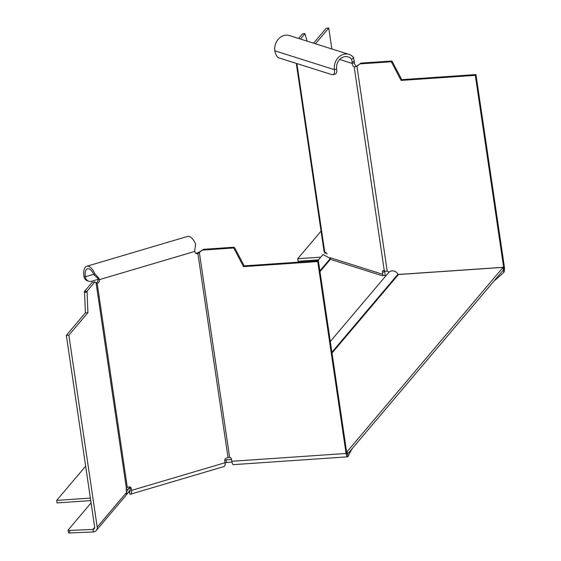 <?xml version="1.0" encoding="UTF-8"?>
<svg xmlns="http://www.w3.org/2000/svg" width="561" height="561" viewBox="0 0 561 561"><rect width="100%" height="100%" fill="white"/><g stroke="black" fill="none" stroke-linecap="round" stroke-linejoin="round"><path stroke-width="0.84" d="M231.952 461.983A3.17 2.924 -139.8 0 1 231.497 462.047L225.045 462.811M202.689 250.094L233.018 248.018A1.059 0.975 -139.8 0 1 234.063 248.614L243.551 266.629L317.736 261.552L346.081 453.47A4.747 1.311 86.1 0 0 347.568 456.829A4.747 1.311 86.1 0 0 347.918 456.626L347.547 454.108L503.434 269.89L503.063 267.366L347.175 451.584L347.547 454.108A2.111 0.582 -93.9 0 1 347.392 454.2A2.111 0.582 -93.9 0 1 346.726 452.706L318.389 260.788L244.196 265.865L234.715 247.85A1.059 0.975 40.2 0 0 233.664 247.247L203.341 249.322L197.914 253.642A3.17 2.686 -72.5 0 1 196.518 253.642A3.17 2.686 -72.5 0 1 194.772 251.419A13.436 6.641 -91 0 0 194.828 249.652L195.614 244.056A12.665 5.806 73.5 0 0 187.493 236.454L86.759 266.258A12.665 5.806 -106.5 0 0 83.968 276.384A6.332 5.379 -72.5 0 0 87.46 280.83L88.792 281.25A6.332 5.379 107.5 0 0 91.59 281.257L98.119 279.322M503.063 267.366L398.464 274.525A0.526 0.491 40.2 0 1 397.938 274.224A5.806 5.365 -139.8 0 0 388.535 272.681L330.303 341.488M347.175 451.584L346.565 451.626M231.532 459.242A0.526 0.491 40.2 0 1 231.125 459.529L226.104 459.873L226.476 462.39M317.659 260.837L322.982 254.54L330.345 258.502L330.408 259.35L381.992 275.654L386.263 275.36M224.716 460.279L226.104 459.873M90.735 500.608L57.068 502.908L56.696 500.391L85.651 466.177M56.696 500.391L90.363 498.084M126.477 492.067L126.379 491.415M129.689 487.376L126.688 491.562M126.176 488.827L127.74 489.557L129.395 487.6M87.06 291.201L87.909 312.68L68.863 335.183L66.331 335.359L85.377 312.849L84.529 291.369L87.06 291.201L94.844 282.001L92.313 282.169L84.529 291.369M87.909 312.68L85.377 312.849M66.331 335.359L94.676 527.277A2.111 1.949 40.2 0 1 92.944 529.43L93.315 531.947A4.747 4.39 -139.8 0 0 96.275 530.482L125.601 495.826A4.747 4.39 40.2 0 0 126.534 492.446L126.232 490.426A2.111 0.582 -93.9 0 1 126.358 487.965A2.167 0.863 168.2 0 1 126.435 487.846A2.111 0.554 -8.4 0 1 127.312 487.453L129.107 486.92A2.111 1.795 -72.5 0 1 131.204 488.4L131.505 490.412A4.747 2.181 -106.5 0 1 130.454 494.213L223.993 466.542A4.747 2.181 73.5 0 0 225.038 462.741L224.744 460.728A2.111 1.795 -72.5 0 1 226.244 458.183L228.039 457.65A2.111 0.554 -8.4 0 1 229.351 457.397A2.167 0.631 -179.3 0 1 229.631 457.411A2.111 1.949 40.2 0 1 231.539 459.277L231.833 461.289A4.747 1.311 -93.9 0 0 233.327 464.648L347.568 456.829M88.792 281.25A6.332 5.379 107.5 0 1 85.3 276.804A10.028 4.6 73.5 0 1 87.509 268.789A10.028 4.6 73.5 0 1 93.939 274.806L94.886 273.859L98.771 278.067A13.436 5.33 58.9 0 1 99.437 279.623A3.17 2.686 -72.5 0 1 97.186 283.445L94.844 282.001M68.863 335.183L97.2 527.102A4.747 4.39 -139.8 0 1 96.275 530.482M91.071 502.908L68.197 529.949A2.111 0.554 171.6 0 0 68.126 530.117A2.111 0.554 171.6 0 0 69.522 530.433L92.944 529.43L94.683 527.375M93.315 531.947L69.894 532.95L69.522 530.433M68.568 532.466A2.111 0.554 -8.4 0 0 68.498 532.634A2.111 0.554 -8.4 0 0 69.894 532.95M127.312 487.453L97.186 283.445L96.401 283.326M130.208 490.728L129.409 491.674L129.78 494.192A4.747 2.181 -106.5 0 0 130.454 494.213M129.325 486.871A2.111 1.795 107.5 0 1 129.871 487.979L130.173 489.998A2.111 0.968 73.5 0 1 129.71 491.681A2.111 0.968 73.5 0 1 129.409 491.674L129.956 491.513M195.88 253.327A3.17 2.686 107.5 0 0 196.588 253.221L200.011 251.665L203.341 249.322M96.05 282.954A3.17 2.686 107.5 0 0 98.105 279.203A10.996 4.151 -124.6 0 0 97.509 277.997L93.939 274.806M196.588 253.221L197.914 253.642L228.039 457.65M198.825 253.025L198.713 252.345M229.631 457.411L199.358 252.436L200.011 251.665M317.736 261.552L318.389 260.788M243.551 266.629L244.196 265.865M351.894 448.968L347.918 456.626M94.886 273.859A12.665 5.806 -106.5 0 0 86.759 266.258M98.771 278.067L97.509 277.997M98.105 279.203L99.437 279.623L194.772 251.419M97.186 283.445L96.197 283.13M391.241 61.037A1.059 0.975 40.2 0 1 392.293 61.633L401.774 79.648L475.966 74.571L475.314 75.342L401.129 80.419L391.641 62.404A1.059 0.975 -139.8 0 0 390.589 61.801L391.241 61.037L360.919 63.113L356.936 66.219L354.194 66.969A3.17 1.452 73.5 0 1 352.154 63.442A10.996 7.959 128.5 0 0 352.098 62.229L351.775 59.347L353.507 57.467A12.665 10.75 107.5 0 0 349.026 54.396A12.665 10.75 107.5 0 0 334.412 69.662A6.332 2.903 -106.5 0 1 333.017 74.725L335.268 74.066A6.332 2.903 73.5 0 0 336.663 68.996A10.028 8.513 -72.5 0 1 348.227 56.913A10.028 8.513 -72.5 0 1 351.775 59.347M401.774 79.648L401.129 80.419M356.873 66.093L360.919 63.113M475.966 74.571L504.304 266.489A4.747 1.311 86.1 0 1 503.806 272.408L503.434 269.89A2.111 0.582 -93.9 0 0 503.652 267.26L475.314 75.342M503.806 272.408L495.559 279.82L495.475 279.287M494.683 280.227A2.111 0.554 -8.4 0 0 495.559 279.82M382.623 275.612A2.111 1.795 -72.5 0 0 382.791 274.329L382.49 272.316A2.111 0.968 73.5 0 1 382.96 270.626A2.111 0.968 73.5 0 1 383.261 270.64L384.32 270.97A4.747 1.248 171.6 0 0 386.613 271.187A4.776 1.36 -4.5 0 0 387.209 271.201A2.111 1.949 40.2 0 1 388.857 272.33M357.546 65.497L356.235 66.493L357.588 65.455L356.936 66.219L387.209 271.201M384.699 271.068A2.111 0.968 -106.5 0 0 384.741 271.65L385.035 273.663A4.747 4.032 107.5 0 1 384.993 275.451M353.507 57.467L354.272 61.226A13.436 10.133 -54.9 0 1 354.405 62.776A3.17 1.452 -106.5 0 0 356.41 66.289M324.125 251.44A4.747 1.248 171.6 0 0 324.09 251.637A4.747 1.248 171.6 0 0 324.742 252.141L325.808 252.478A2.111 0.968 73.5 0 1 326.986 254.063M331.853 48.968L328.76 28.05L326.236 28.225L313.571 43.19M300.437 39.039L304.911 33.751L302.54 33.912M302.386 33.926L298.557 38.443M325.071 253.614L324.945 252.78A2.111 0.582 86.1 0 0 324.826 252.17M315.45 43.786L328.76 28.05M307.169 41.163L304.911 33.751M321.06 231.118L297.709 258.719L320.787 257.141M318.501 259.841L298.08 261.237L297.709 258.719M333.017 74.725A6.332 2.903 -106.5 0 1 332.112 74.697L278.922 57.888A6.332 2.903 -106.5 0 1 274.834 50.834A12.665 10.75 -72.5 0 1 289.448 35.567L349.026 54.396M354.272 61.226L352.098 62.229M339.664 59.494L352.154 63.442L354.405 62.776M355.863 66.471L354.194 66.969L384.32 270.97M356.235 66.493L355.737 66.773M360.267 63.877L390.589 61.801M332.014 353.058L398.464 274.525M397.938 274.224L331.895 352.266M231.497 459.087L231.125 459.529M319.994 271.664L330.408 259.35M319.875 270.872L330.345 258.502M130.18 490.076L126.281 494.683M126.534 492.446L97.2 527.102M96.085 282.989L126.358 487.965M225.038 462.741L131.505 490.412M129.871 487.979L131.204 488.4M346.081 453.47L231.833 461.289M234.063 248.614L234.715 247.85M233.018 248.018L233.664 247.247M83.968 276.384L85.3 276.804L93.729 274.315M84.381 292.323L86.913 292.148M503.652 267.26L398.198 274.476M382.791 274.329L330.085 257.674M382.49 272.316L384.741 271.65M324.742 252.141L296.895 63.568M324.945 252.78L326.172 252.702M274.834 50.834L334.412 69.662L336.663 68.996M391.641 62.404L392.293 61.633M126.078 495.132L130.201 490.251M68.498 532.634L68.126 530.117M351.929 448.926L351.999 449.382M302.456 33.877L304.988 33.709M324.09 251.637L296.292 63.379"/></g></svg>
